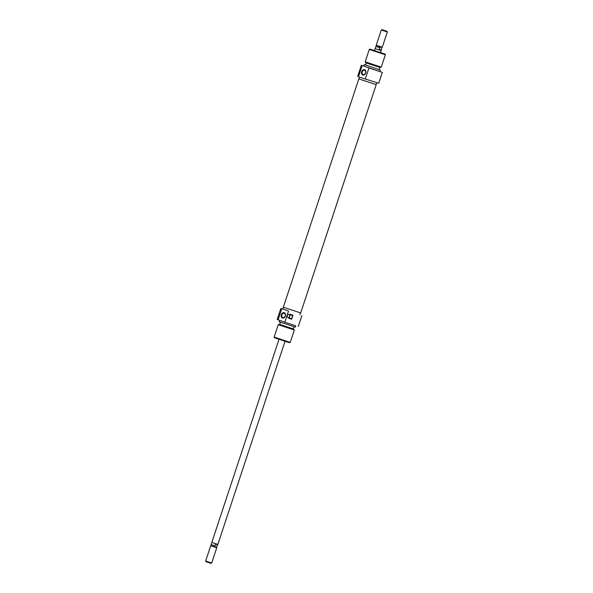 <?xml version="1.0" encoding="UTF-8"?>
<svg xmlns="http://www.w3.org/2000/svg" width="593" height="593" viewBox="0 0 593 593"><rect width="100%" height="100%" fill="white"/><g stroke="black" fill="none" stroke-linecap="round" stroke-linejoin="round"><path stroke-width="0.89" d="M378.742 83.257L364.903 78.899L378.742 83.257L382.329 72.39L368.935 67.965L365.34 78.825M361.478 65.274L362.568 65.63L361.478 65.274M362.568 65.63L382.329 72.39M360.173 70.952A1.853 1.401 -71.7 0 0 359.388 72.057A1.853 1.401 -71.7 0 0 359.358 73.413M361.678 71.701A2.809 2.127 108.3 0 1 364.584 69.7A2.809 2.127 108.3 0 1 365.718 73.035A2.809 2.127 108.3 0 1 362.82 75.029A2.809 2.127 108.3 0 1 361.678 71.701M365.525 72.969A2.276 1.727 -71.7 0 0 364.606 70.27A2.276 1.727 -71.7 0 0 362.249 71.886A2.276 1.727 -71.7 0 0 363.175 74.592A2.276 1.727 -71.7 0 0 365.525 72.969M364.406 64.57L380.313 70.056L364.406 64.57M369.95 49.108L385.035 54.096L385.368 54.764L369.283 49.441L369.95 49.108M381.277 67.142L379.839 67.439L366.163 62.917L365.184 61.82L381.277 67.142L385.368 54.764M358.839 76.897L364.903 78.899M362.123 65.712L358.528 76.571M357.616 76.267L358.58 74.021C359.862 72.954 360.307 71.612 359.907 69.996L361.211 65.408M359.751 69.944L358.424 73.969M358.528 74.006L359.862 69.981M285.048 341.249L217.861 544.404L217.127 544.166L211.827 542.41L279.014 339.255M210.715 545.768L216.749 547.762L211.708 563.016L205.675 561.015L210.715 545.768L216.527 547.309L217.839 544.404M216.356 547.257L217.646 544.893L217.112 544.159L215.511 544.189L217.646 544.893M205.675 561.015L206.008 561.69L211.034 563.35L211.708 563.016M380.506 52.599L381.173 50.59L375.139 48.596L375.873 46.454L379.705 47.722L380.454 47.003L382.285 47.232L387.325 31.985L381.292 29.984L381.966 29.65L386.992 31.31L387.325 31.985M380.454 47.003L376.251 45.238L382.285 47.232M379.705 47.722L379.164 49.367L380.424 50.338L381.292 50.071L381.662 47.403M375.895 46.462L376.473 45.691M381.292 50.071L379.164 49.367M211.167 545.538L211.138 544.567L214.97 545.834L215.14 546.857M214.97 545.834L215.511 544.189M284.581 307.619L283.328 307.204L358.832 78.899L376.199 84.643L300.695 312.948L284.581 307.619M280.786 308.597L282.135 308.82L280.786 308.597L277.19 319.457L278.102 319.76L281.697 308.901M288.198 310.828L282.135 308.82M295.529 325.742L284.47 322.088L295.529 325.742M289.584 316.306A1.853 1.401 -71.7 0 0 290.34 318.508A1.853 1.401 -71.7 0 0 292.253 317.188A1.853 1.401 -71.7 0 0 291.504 314.987A1.853 1.401 -71.7 0 0 289.584 316.306M285.359 316.025A2.809 2.127 108.3 0 1 282.453 318.018A2.809 2.127 108.3 0 1 281.319 314.69A2.809 2.127 108.3 0 1 284.217 312.689A2.809 2.127 108.3 0 1 285.359 316.025M281.89 314.876A2.276 1.727 -71.7 0 0 282.817 317.581A2.276 1.727 -71.7 0 0 285.166 315.958A2.276 1.727 -71.7 0 0 284.24 313.252A2.276 1.727 -71.7 0 0 281.89 314.876M295.299 327.121L279.207 321.799L295.299 327.121L295.729 325.816M290.244 342.406L289.577 342.747L274.485 337.758L274.151 337.083L290.244 342.406L294.336 330.027L278.243 324.705L274.151 337.083M278.243 324.705L279.681 324.408L291.697 328.381L293.357 328.937L294.336 330.027M284.914 322.014L288.509 311.147M293.001 315.202L290.11 314.246C286.693 314.609 286.249 315.95 288.776 318.271L291.667 319.227L293.001 315.202L291.586 314.735A2.12 1.601 -71.7 0 0 289.399 316.239A2.12 1.601 -71.7 0 0 290.251 318.76L291.667 319.227M284.47 322.088L277.19 319.457M365.184 61.82L369.283 49.441M365.547 64.948L366.215 62.932M363.791 66.038L364.221 64.733M358.965 78.951L359.566 77.134M376.066 84.599L376.659 82.79M379.883 71.36L380.313 70.056M379.127 69.433L379.794 67.424M374.472 50.605L375.139 48.596M376.251 45.238L381.292 29.984M381.158 50.583L381.833 47.462M216.527 547.309L216.749 547.762M211.842 542.417L211.138 544.567M280.4 322.414L279.733 324.43M279.637 320.494L279.207 321.799M283.461 307.248L282.861 309.064M301.904 315.58L298.316 326.446M300.562 312.904L299.962 314.713M293.972 326.906L293.313 328.915"/></g></svg>
